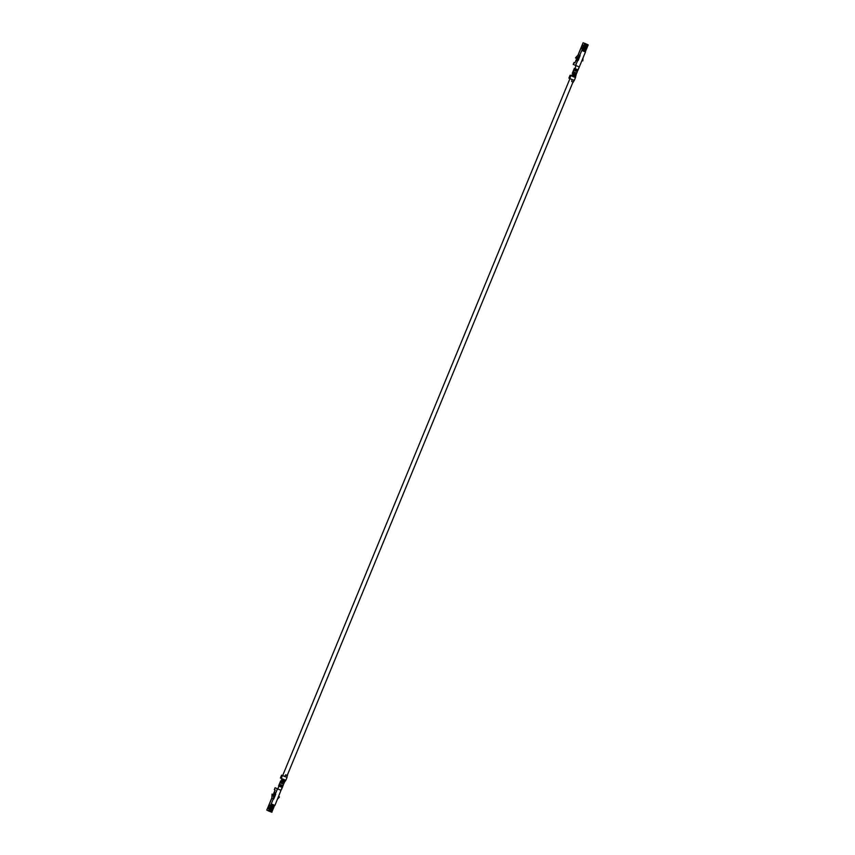 <?xml version="1.0" encoding="UTF-8"?>
<svg xmlns="http://www.w3.org/2000/svg" width="855" height="855" viewBox="0 0 855 855"><rect width="100%" height="100%" fill="white"/><g stroke="black" fill="none" stroke-linecap="round" stroke-linejoin="round"><path stroke-width="1.28" d="M281.936 779.247L281.466 778.499M572.102 75.454L571.343 75.208L571.995 75.55M574.923 68.56L574.389 68.379L572.262 73.391L576.014 74.877M575.939 75.39L575.746 76.191L576.12 74.93L575.319 74.674M573.32 74.406L571.268 75.817L574.421 77.132M575.746 76.191L575.522 77.484L574.442 77.132M575.362 76.319C576.035 75.828 574.934 75.368 572.07 74.962M575.223 77.057C575.885 76.501 574.667 76.02 571.578 75.614M580.107 55.65L576.858 58.792L575.49 57.926L578.247 54.827L579.69 55.522L581.795 50.445L585.493 51.92L577.756 70.709L574.133 69.276L573.748 70.238L577.36 71.66L573.748 70.238M578.098 69.864L574.336 68.368L572.316 73.402M576.633 73.081L576.249 74.011L572.754 72.632L576.259 73.979M572.754 72.632L573.149 71.67L576.762 73.103L577.36 71.66M574.026 62.49L574.923 62.917L576.302 59.561L574.934 62.885L574.026 62.49L573.235 64.403L579.134 66.904M575.907 65.675L575.18 68.325M578.204 69.469L579.092 67.31M579.989 55.832L578.172 60.449L577.52 60.139L578.311 59.081L577.52 60.139M585.493 51.92L585.226 50.958M581.795 50.445L582.009 49.686L585.632 51.097L588.069 44.834L584.606 43.306L588.08 44.813M583.206 42.814L586.69 44.321L583.099 42.75L578.247 54.827M584.702 51.631L582.116 50.563L582.319 49.836M584.735 51.557L584.831 50.808M578.397 59.177L579.637 56.163M578.258 59.059L579.337 56.451M577.264 58.418L576.473 59.647A1.037 0.609 -69.3 0 0 577.574 60.181M576.783 58.76L576.441 59.583M584.125 50.541L586.69 44.321M584.275 50.595L586.84 44.375M571.397 75.849L570.082 75.251L568.896 78.126L572.006 79.515L571.749 81.514L573.31 82.101L573.94 80.252L572.006 79.515M573.844 80.081L573.673 81.043M570.082 75.251L571.3 75.828M573.31 82.101L574.165 80.327M581.892 60.652L582.864 60.823L582.982 58.012M582.415 60.897L582.501 59.198M578.311 59.081L577.617 58.749L576.73 59.775L577.424 60.107M575.49 57.926L576.858 58.792M578.279 54.784L579.722 55.468L576.591 58.45M574.229 69.319L573.833 70.27M572.85 72.664L573.245 71.713M582.886 46.223L583.334 45.016L583.163 46.159M582.511 47.645L581.881 48.607L582.351 47.41M576.569 59.69A1.037 0.609 -69.3 0 0 576.708 60.897M281.53 781.224L283.7 782.218L281.541 781.331L281.616 778.574L285.869 780.241L287.045 777.366M284.48 782.443L283.7 782.218M284.971 780.861C285.014 781.898 283.881 781.523 281.584 779.728M285.527 780.53L285.089 781.385M285.388 780.241C285.367 781.331 284.138 780.893 281.69 778.926M279.061 785.189L282.674 786.621L279.061 785.189L279.457 784.238L283.069 785.66L283.55 784.153M280.686 780.957L278.57 785.959L282.332 787.455L282.674 786.621M282.182 787.359L274.925 805.41L271.153 803.903L270.864 804.63L272.959 805.474L270.864 804.63M283.924 783.244L283.539 784.174L280.141 782.838L280.44 781.844L284.052 783.266L284.394 782.453M280.045 782.795L283.657 784.227M278.174 789.165L275.096 787.744L277.768 789.015L278.954 786.14M282.139 787.776L281.242 789.935M277.8 789.026L281.006 790.234M273.728 799.083L271.74 798.164L273.718 799.104L275.695 794.316L273.995 793.515A1.037 0.609 110.7 0 1 275.096 794.049M271.847 798.217L266.803 810.123L270.394 811.694L272.959 805.474M271.452 804.053L271.259 804.779M274.284 805.218L271.794 812.186L274.348 805.998M273.803 805.741L273.889 805.068M274.989 795.278L273.728 798.346M273.611 795.129L274.231 793.622M274.818 795.278L273.718 797.939M275.096 787.744L274.305 789.657L275.203 790.084L273.835 793.408M273.824 793.44L273.514 794.552M270.404 811.684L271.901 812.25M273.119 805.528L270.554 811.758M281.616 778.574L280.429 778.007L281.616 775.132L284.608 776.458L285.709 774.812L287.504 775.517L285.378 775.303L285.666 774.801M281.616 775.132L286.874 777.334L287.024 776.5M285.901 774.908L284.608 776.458M286.649 777.259L287.504 775.517L286.649 777.259M284.715 776.522L285.944 774.929M278.623 796.433L279.414 797.031L277.49 799.19M279.158 796.689L277.982 797.993M275.331 794.156L274.861 795.3L275.043 794.006M274.861 795.3L274.166 794.968L274.348 793.675M274.947 793.974L274.252 793.643M273.696 799.062L273.589 794.584L272.04 794.135L271.869 798.164M272.04 794.135L273.589 794.584M273.75 798.827L273.151 794.658M279.147 785.232L279.542 784.281M280.526 781.887L280.141 782.838M268.844 808.745L269.004 807.601L268.566 808.819M270.009 805.207L269.549 806.425L270.169 805.442M274.092 793.558A1.037 0.609 110.7 0 1 274.957 792.831M575.586 65.525L577.756 60.256M582.191 49.772L584.756 43.552M583.046 50.979L583.345 50.242M583.206 51.044L583.516 50.306M583.024 50.124L585.59 43.904M585.376 51.011L587.941 44.791M570.916 75.657L569.729 78.521M583.505 45.251L582.864 46.213M582.33 47.399L582.17 48.543M278.623 785.991L280.697 780.968M273.301 798.912L271.227 803.946M277.448 788.866L275.278 794.124M271.024 804.705L268.459 810.925M272.638 804.555L272.36 805.218M272.467 804.491L272.189 805.154M271.858 805.057L269.293 811.277M274.209 805.944L271.644 812.164M281.263 778.403L282.439 775.528M268.545 808.809L269.186 807.836M269.827 806.351L269.988 805.207M281.509 781.256L281.99 780.081M569.943 78.628L282.663 775.603M573.032 81.995L287.237 775.389M572.604 75.026L573.117 73.776M576.366 74.054L576.024 74.898M578.162 54.72L583.099 42.75M585.632 51.097L588.197 44.877M574.336 68.368L572.262 73.391M575.522 77.484L574.336 80.359M577.617 70.687L577.243 71.617M285.848 780.23L285.506 780.797M271.74 798.164L266.803 810.123M275.096 790.031L273.718 793.376M278.57 785.959L280.632 780.925M282.556 786.568L282.941 785.638"/></g></svg>
